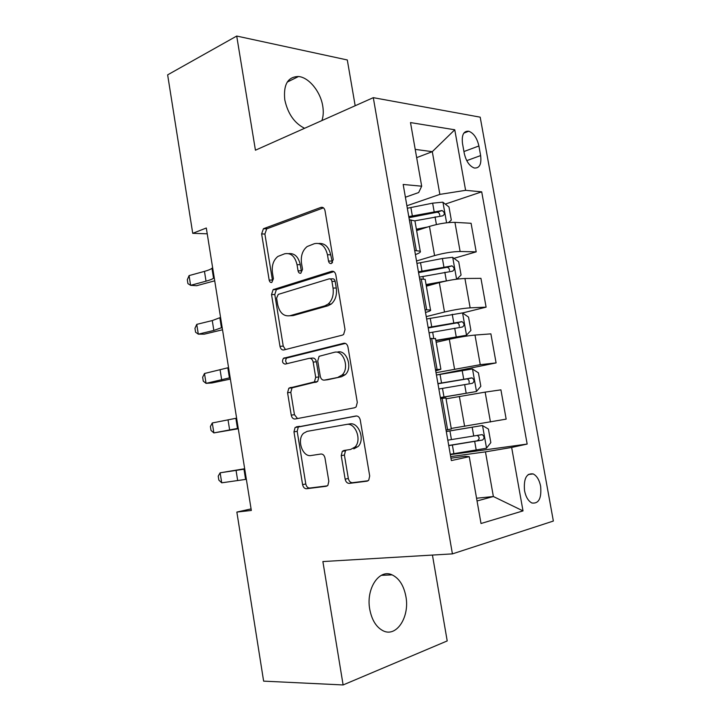<?xml version="1.0" encoding="UTF-8"?>
<svg xmlns="http://www.w3.org/2000/svg" width="721" height="721" viewBox="0 0 721 721"><rect width="100%" height="100%" fill="white"/><g stroke="black" fill="none" stroke-linecap="round" stroke-linejoin="round"><path stroke-width="1.08" d="M331.408 263.507L333.237 259.533L325.027 210.73C324.351 208.036 322.981 206.927 320.908 207.396L263.435 228.728L261.624 233.928L269.167 280.081C269.6 281.893 270.474 282.686 271.79 282.461L273.421 278.721L272.439 272.709C271.601 265.499 273.421 260.083 277.882 256.442L284.606 253.81C290.815 252.593 294.961 256.216 297.034 264.67L298.052 270.817C298.503 272.673 299.422 273.475 300.81 273.241L302.532 269.384L301.504 263.21C300.648 255.91 302.523 250.358 307.146 246.546L314.374 243.689C320.926 242.373 325.279 246.059 327.451 254.738L328.506 261.047C328.974 262.949 329.948 263.769 331.408 263.507M405.887 596.447C403.76 585.488 399.164 578.296 392.089 574.862C379.336 568.563 365.808 588.534 369.747 609.29C371.829 620.105 376.29 627.27 383.139 630.803C396.613 637.679 409.916 616.698 405.887 596.447M321.899 120.569C323.368 116.387 323.648 111.548 322.747 106.059C320.548 91.729 308.912 77.336 298.512 76.516C287.868 76.705 283.281 84.474 284.777 99.804C287.832 113.738 294.438 123.228 304.577 128.293M540.633 486.251C539.317 479.898 536.83 475.788 533.179 473.931C526.438 473.03 523.554 478.618 524.537 490.686C525.852 497.021 528.313 501.122 531.927 503.006C538.776 503.898 541.678 498.31 540.633 486.251M345.143 479.15C345.819 481.952 347.216 483.367 349.343 483.385L366.944 481.186L368.737 480.186L369.693 475.986L360.275 420.073C359.581 417.252 358.148 415.891 355.985 415.99L295.105 427.481L293.961 431.834L302.595 484.638C303.226 487.333 304.532 488.703 306.506 488.739L326.289 486.269L327.857 485.413L328.83 481.258L325 458.087C324.342 455.339 322.99 453.978 320.962 454.014L311.13 455.519C302.478 457.42 296.457 439.459 303.604 433.24L307.164 431.356L346.44 424.453C355.381 422.209 362.203 440.08 354.984 447.047L350.622 449.453L343.854 450.49L342.277 451.355L341.231 455.654L345.143 479.15L348.324 478.474C349 481.267 350.397 482.673 352.515 482.691L368.125 480.745M355.174 105.744L347.306 59.969L236.713 36.05L255.432 150.202L373.298 97.659L452.418 553.881L322.882 561.56L343.115 684.95L263.625 681.138L236.858 512.063L251.323 510.459L206.305 228.007L192.732 233.325L207.233 233.802M236.713 36.05L167.642 74.858L192.732 233.325M342.385 335.13L343.62 334.463L345.035 329.605L335.824 274.872C335.139 272.132 333.751 270.943 331.651 271.303L273.124 289.662L271.538 294.592L279.991 346.341C280.613 348.964 281.884 350.172 283.795 349.964L342.385 335.13M347.982 347.089L357.301 402.399L356.129 406.923L354.597 407.771L295.096 419C293.15 419.09 291.861 417.801 291.239 415.143L287.571 392.72L288.824 388.204L314.419 381.896L315.69 377.299L313.175 362.095C312.517 359.4 311.184 358.148 309.183 358.346L285.146 364.114C282.389 363.303 281.821 361.365 283.425 358.301L343.755 343.268C345.882 343.034 347.297 344.305 347.982 347.089M462.503 143.551L464.261 153.339C466.09 161.216 469.425 166.109 474.265 168.011C479.519 168.408 481.646 164.262 480.637 155.574L478.897 145.975C477.059 138.035 473.67 133.115 468.731 131.222C463.612 130.861 461.53 134.971 462.503 143.551M373.298 97.659L480.195 117.172L553.358 521.049L452.418 553.881M405.409 197.23L418.667 192.552L421.686 186.198L403.174 184.459L451.364 460.575L469.254 456.672L464.973 456.303L450.949 458.186M421.686 186.198L410.501 122.579L454.762 129.78L465.604 190.326L439.864 194.391L406.896 205.773M445.272 204.097L481.7 191.84L465.604 190.326M481.7 191.84L527.168 444.064L511.649 447.444L523.013 510.901L481.015 523.509L469.254 456.672M343.115 684.95L447.209 640.933L432.438 555.071M251.079 508.9L236.858 512.063M416.666 157.638L432.294 151.671L415.215 149.382M439.864 194.391L432.294 151.671L454.762 129.78M476.563 498.229L493.371 496.526L485.467 451.869L450.67 456.6M490.451 421.983L485.143 392.125L500.915 389.845L506.16 419.135L451.238 428.436M485.143 392.125L446.065 398.839M440.387 397.686L476.365 391.539L480.826 386.294L478.438 372.847L472.363 368.981L436.439 375.019L496.093 362.915L480.258 364.682L436.034 372.712M496.093 362.915L490.893 333.868L474.995 335.067C467.514 335.779 458.953 337.185 449.309 339.285L436.169 342.286M462.512 312.977L486.107 307.155L470.146 307.849C462.657 308.363 454.104 309.76 444.506 312.022L426.237 316.609M486.107 307.155L480.943 278.342L464.928 278.486C457.411 278.793 448.877 280.172 439.332 282.614L426.354 286.192M453.96 258.334L476.202 251.854L460.124 251.494C452.59 251.611 444.073 252.981 434.583 255.585L416.531 260.966M476.202 251.854L471.083 223.276L454.942 222.365C447.39 222.284 438.891 223.636 429.455 226.421L416.621 230.567M477.05 500.969L493.371 496.526L523.013 510.901M450.328 454.636L527.168 444.064M415.08 221.744L414.935 220.887L409.348 219.815M415.413 254.576C419.388 253.17 421.001 252.062 420.244 251.241L414.701 250.466M425.273 279.982L425.165 279.378L419.658 278.883M425.516 312.472C429.554 311.319 431.221 310.49 430.518 309.994L425.057 309.805M435.547 338.717L430.058 338.473M435.709 370.855L440.882 369.26L435.502 369.666M445.911 397.974L440.549 398.587M451.337 428.986L446.038 430.049M485.467 451.869L511.649 447.444M332.471 262.768L330.687 254.792C328.812 246.834 324.847 243.058 318.799 243.473M288.751 253.621C294.592 253.107 298.431 256.793 300.287 264.688L301.297 270.817L298.052 270.817M323.486 207.855L266.698 228.854L264.895 234.037L272.421 280.054L269.167 280.081M333.877 271.619L276.368 289.608L274.791 294.519L283.236 346.107L285.453 349.55M331.93 281.388C331.453 279.478 330.488 278.648 329.028 278.892L278.243 294.384L276.594 298.115L277.639 304.478C279.604 312.833 283.686 316.582 289.878 315.744L324.765 305.875L328.091 304.109C332.255 300.278 333.904 294.934 333.048 288.067L331.93 281.388L335.157 281.352C334.688 279.451 333.724 278.621 332.264 278.865L330.056 278.883M289.806 315.762L293.114 315.6L289.878 315.744M335.157 281.352L336.283 288.012C337.14 294.853 335.481 300.179 331.327 304.001L328.001 305.767L293.114 315.6M309.895 358.283L312.409 358.067C314.41 357.868 315.744 359.112 316.393 361.807L318.907 376.957L317.637 381.544L292.05 387.844L290.797 392.341L294.456 414.692L297.512 418.54M345.431 343.403L286.661 358.031C285.21 360.049 285.381 361.915 287.156 363.636M338.338 377.074L341.961 375.1C349.955 368.35 343.439 349.424 334.202 352.335L319.097 356.309L317.745 361.023L320.277 376.281C320.935 379.003 322.287 380.282 324.342 380.12L341.547 376.732L345.17 374.758C353.155 368.025 346.648 349.162 337.419 352.073M327.037 379.832L324.342 380.12M341.547 376.732L327.55 379.769M346.377 450.102L345.467 450.769L344.413 455.059L348.324 478.474M353.813 448.868L358.166 446.461C365.385 439.513 358.571 421.713 349.631 423.948L346.44 424.453M356.697 415.963L298.314 426.994L297.178 431.329L305.794 483.971C306.425 486.657 307.732 488.018 309.706 488.045L327.379 485.837M448.489 222.591L451.31 220.085L448.976 206.963L442.802 202.177L432.636 203.16L407.329 208.252M427.832 226.944L416.387 229.197M419.532 229.629L416.567 230.206M414.872 220.824L442.748 215.822C445.046 214.227 444.83 212.47 442.099 210.541L408.789 216.597M408.978 217.706L437.088 212.208C438.719 212.407 439.603 213.416 439.729 215.228M214.209 277.585L213.542 278.171C212.389 279.126 209.883 280.136 206.026 281.181L190.605 285.327L196.662 285.705L214.723 280.82M212.623 267.662L211.965 268.266C210.82 269.266 208.324 270.303 204.467 271.375L189.073 275.602L190.605 285.327L187.92 283.623L187.316 279.748L189.073 275.602M456.871 279.162L461.07 275.034L458.718 261.813L452.581 257.325L442.406 258.497L416.954 263.39M452.428 279.82L426.066 284.561M437.133 283.227L426.192 285.273M419.352 277.134L452.545 271.195C454.807 269.582 454.636 267.806 452.022 265.869L418.423 271.808M418.559 272.61L446.993 267.311C448.624 267.608 449.444 268.681 449.462 270.519M435.908 340.799L466.397 335.292L470.912 330.443L468.542 317.105L462.431 312.923L426.652 318.979M466.397 335.292L435.835 340.384M429.076 332.832L462.431 327.019C464.657 325.387 464.522 323.594 462.026 321.656L428.139 327.469M428.22 327.965L456.979 322.873C458.61 323.278 459.367 324.432 459.259 326.316M476.365 391.539L440.369 397.568M438.873 388.998L472.399 383.311C474.58 381.643 474.481 379.85 472.102 377.903L437.926 383.581M437.962 383.77L467.028 378.895C468.713 379.444 469.398 380.706 469.083 382.68M222.158 327.46L213.84 330.443L198.302 334.165L204.313 334.156L222.528 329.776M220.563 317.456L212.271 320.566L196.752 324.369L198.302 334.165L195.571 332.21L194.958 328.316L196.752 324.369M230.161 377.705L206.053 383.356L212.019 382.95L230.387 379.084M228.557 367.62L204.494 373.496L206.053 383.356L203.268 381.157L202.655 377.227L204.494 373.496M238.227 428.31L213.858 432.906L238.3 428.752M236.614 418.162L212.289 422.966L213.858 432.906L211.028 430.446L210.406 426.49L212.289 422.966M450.264 454.275L486.414 448.246L490.83 442.613L488.423 429.058L482.385 425.507L446.299 431.537M482.385 425.507L446.281 431.455M448.759 445.623L482.448 440.062C484.593 438.377 484.53 436.556 482.259 434.619L447.804 440.171M482.259 434.619L477.149 435.385C479.816 437.314 479.798 439.134 477.086 440.837L448.732 445.47M354.984 447.047L356.192 446.822M246.357 479.303L221.717 482.818L220.139 472.805L218.22 476.112L218.842 480.096L221.717 482.818M244.725 469.074L220.139 472.805L244.671 468.749M464.621 426.318L459.358 396.424M454.518 368.936L449.309 339.285M444.506 312.022L439.332 282.614M434.583 255.585L429.455 226.421M416.296 250.502L410.952 219.905M460.124 251.494L454.942 222.365M470.146 307.849L464.928 278.486M426.643 309.733L421.253 278.874M480.258 364.682L474.995 335.067M437.079 369.485L431.636 338.347M447.606 429.77L442.117 398.353M463.936 151.545L478.897 145.975M466.748 160.639L480.637 155.574M330.687 254.792L327.451 254.738M300.287 264.688L297.034 264.67M264.895 234.037L261.624 233.928M267.185 228.62L263.922 228.485M322.99 207.531L320.908 207.396M331.75 261.074L328.506 261.047M283.236 346.107L279.991 346.341M274.791 294.519L271.538 294.592M277.116 289.229L273.863 289.283M333.201 271.303L331.651 271.303M328.001 305.767L324.765 305.875M336.283 288.012L333.048 288.067M294.456 414.692L291.239 415.143M290.797 392.341L287.571 392.72M293.186 387.249L289.959 387.619M316.402 382.193L313.184 382.554M318.907 376.957L315.69 377.299M316.393 361.807L313.175 362.095M287.364 357.661L284.137 357.931M344.629 343.205L343.755 343.268M344.413 455.059L341.231 455.654M309.706 488.045L306.506 488.739M305.794 483.971L302.595 484.638M297.178 431.329L293.961 431.834M299.585 426.318L296.376 426.814M367.413 481.087L366.944 481.186M352.515 482.691L349.343 483.385M446.596 222.798L442.964 202.295M412.331 215.858L410.871 207.504M434.123 211.541L432.636 203.16M436.412 224.555L435.051 216.841M436.701 212.226L441.811 210.532M213.542 278.171L211.965 268.266M206.026 281.181L204.467 271.375M456.591 279.198L452.734 257.433M421.983 271.105L420.514 262.678M423.353 278.937L422.912 276.431M443.893 266.941L442.406 258.497M446.335 280.757L444.839 272.286M446.434 267.338L451.598 265.86M466.514 335.166L462.585 313.031M431.717 326.802L430.239 318.303M433.718 338.239L432.654 332.174M453.752 322.81L452.247 314.284M456.213 336.734L454.708 328.19M456.249 322.9L461.476 321.638M476.482 391.404L472.525 369.08M441.531 382.95L440.035 374.388M443.983 396.956L442.478 388.367M463.693 379.129L462.179 370.54M466.172 393.17L464.648 384.563M466.145 378.913L471.435 377.885M221.464 327.911L219.878 317.934M213.84 330.443L212.271 320.566M229.449 378.02L227.845 367.971M221.717 380.066L220.139 370.116M237.488 428.499L235.875 418.378M229.657 430.049L228.061 420.028M486.531 448.101L482.538 425.597M451.436 439.576L449.922 430.942M453.897 453.689L452.382 445.037M473.715 435.926L472.183 427.256M476.211 450.084L474.679 441.396M477.086 440.837L482.448 440.062M245.591 479.357L243.968 469.155M237.651 480.402L236.046 470.299M381.265 575.349L392.089 574.862M287.237 82.095L298.512 76.516M528.232 474.499L533.179 473.931M420.244 251.241L414.935 220.887M430.518 309.994L425.165 279.378M440.882 369.26L435.484 338.374M451.346 429.04L445.893 397.884M463.828 133.115L468.731 131.222M266.698 228.854L263.435 228.728M276.368 289.608L273.124 289.662M331.327 304.001L328.091 304.109M292.05 387.844L288.824 388.204M317.637 381.544L314.419 381.896M286.661 358.031L283.425 358.301M345.17 374.758L341.961 375.1M345.467 450.769L342.277 451.355M298.314 426.994L295.105 427.481M437.088 212.208L442.099 210.541M446.993 267.311L452.022 265.869M456.979 322.873L462.026 321.656M467.028 378.895L472.102 377.903"/></g></svg>
